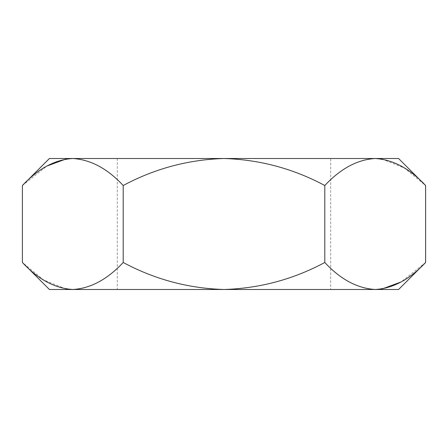 <?xml version="1.0" encoding="UTF-8"?>
<svg xmlns="http://www.w3.org/2000/svg" width="448" height="448" viewBox="0 0 448 448"><rect width="100%" height="100%" fill="white"/><g stroke="black" fill="none" stroke-linecap="round" stroke-linejoin="round"><path stroke-width="0.34" stroke-dasharray="2.24 1.68" d="M330.697 158.508L117.303 158.508L330.697 158.508L330.697 289.492L117.303 289.492L330.697 289.492M117.303 158.508L117.303 289.492M398.591 158.508L224 158.508C259.638 159.606 293.238 168.61 324.8 185.517C340.491 168.638 357.291 159.634 375.2 158.508M382.161 159.068L404.449 168.05L425.6 185.517M382.161 288.932L375.2 289.492C357.498 288.462 340.698 279.457 324.8 262.483C293.238 279.39 259.638 288.394 224 289.492C188.356 288.406 154.756 279.401 123.2 262.483C107.509 279.362 90.709 288.366 72.8 289.492L49.409 289.492M65.839 288.932L43.551 279.95L22.4 262.483M324.8 262.483L324.8 185.517M425.6 262.483L401.111 281.96M22.4 185.517L46.889 166.04M65.839 159.068L72.8 158.508C90.502 159.538 107.302 168.543 123.2 185.517C154.756 168.599 188.356 159.594 224 158.508L49.409 158.508M123.2 262.483L123.2 185.517M398.591 289.492L72.8 289.492"/><path stroke-width="0.67" d="M375.2 158.508C357.498 159.538 340.698 168.543 324.8 185.517C293.238 168.61 259.638 159.606 224 158.508L398.591 158.508L425.6 185.517C409.909 168.638 393.109 159.634 375.2 158.508L382.161 159.068M22.4 262.483C38.091 279.362 54.891 288.366 72.8 289.492L49.409 289.492L22.4 262.483L22.4 185.517C38.298 168.543 55.098 159.538 72.8 158.508L224 158.508C188.356 159.594 154.756 168.599 123.2 185.517C107.509 168.638 90.709 159.634 72.8 158.508L49.409 158.508L22.4 185.517M123.2 185.517L123.2 262.483C107.302 279.457 90.502 288.462 72.8 289.492L65.839 288.932M123.2 262.483C154.756 279.401 188.356 288.406 224 289.492C259.638 288.394 293.238 279.39 324.8 262.483C340.491 279.362 357.291 288.366 375.2 289.492C392.902 288.462 409.702 279.457 425.6 262.483L425.6 185.517M401.111 281.96L382.161 288.932M324.8 262.483L324.8 185.517M46.889 166.04L65.839 159.068M72.8 289.492L398.591 289.492L425.6 262.483"/></g></svg>
